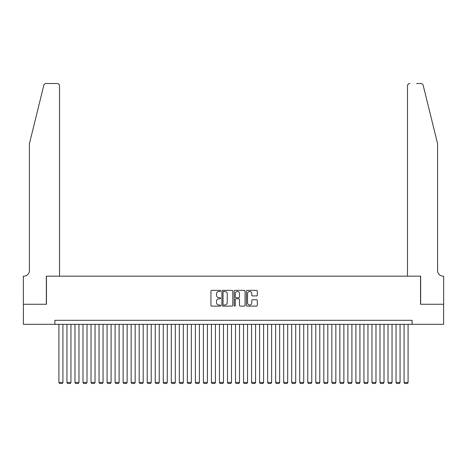 <?xml version="1.0" encoding="UTF-8"?>
<svg xmlns="http://www.w3.org/2000/svg" width="467" height="467" viewBox="0 0 467 467"><rect width="100%" height="100%" fill="white"/><g stroke="black" fill="none" stroke-linecap="round" stroke-linejoin="round"><path stroke-width="0.7" d="M220.657 290.912A0.549 0.549 0 0 0 220.103 290.357L211.732 290.357A0.788 0.788 0 0 0 210.944 291.145L210.944 305.33A0.788 0.788 0 0 0 211.732 306.118L220.103 306.118A0.549 0.549 0 0 0 220.657 305.564A0.549 0.549 0 0 0 220.103 305.015L219.023 305.015A2.522 2.522 0 0 1 216.501 302.493L216.501 301.314A2.522 2.522 0 0 1 219.023 298.792L220.103 298.792A0.549 0.549 0 0 0 220.657 298.238A0.549 0.549 0 0 0 220.103 297.689L219.023 297.689A2.522 2.522 0 0 1 216.501 295.167L216.501 293.982A2.522 2.522 0 0 1 219.023 291.461L220.103 291.461A0.549 0.549 0 0 0 220.657 290.912M256.529 295.915A0.788 0.788 0 0 0 257.317 295.126L257.317 291.145A0.788 0.788 0 0 0 256.529 290.357L247.23 290.357A0.788 0.788 0 0 0 246.442 291.145L246.442 305.33A0.788 0.788 0 0 0 247.23 306.118L256.529 306.118A0.788 0.788 0 0 0 257.317 305.33L257.317 300.526A0.788 0.788 0 0 0 256.529 299.738L252.548 299.738A0.788 0.788 0 0 0 251.76 300.526L251.76 302.908A2.107 2.107 0 0 1 249.652 305.015A2.107 2.107 0 0 1 247.545 302.908L247.545 293.568A2.107 2.107 0 0 1 249.652 291.461A2.107 2.107 0 0 1 251.76 293.568L251.76 295.126A0.788 0.788 0 0 0 252.548 295.915L256.529 295.915M54.896 324.326L23.391 324.326L23.391 304.256L46.466 304.256L46.466 276.166L420.534 276.166L420.534 304.256L443.609 304.256L443.609 324.326L412.104 324.326L412.104 320.315L54.896 320.315L54.896 324.326L412.104 324.326M232.811 291.145A0.788 0.788 0 0 0 232.023 290.357L222.724 290.357A0.788 0.788 0 0 0 221.936 291.145L221.936 305.33A0.788 0.788 0 0 0 222.724 306.118L232.023 306.118A0.788 0.788 0 0 0 232.811 305.33L232.811 291.145M234.977 290.357L244.276 290.357A0.788 0.788 0 0 1 245.064 291.145L245.064 305.33A0.788 0.788 0 0 1 244.276 306.118L240.295 306.118A0.788 0.788 0 0 1 239.507 305.33L239.507 299.581A0.788 0.788 0 0 0 238.719 298.792L236.08 298.792A0.788 0.788 0 0 0 235.292 299.581L235.292 305.564A0.549 0.549 0 0 1 234.743 306.118A0.549 0.549 0 0 1 234.189 305.564L234.189 291.145A0.788 0.788 0 0 1 234.977 290.357M223.594 291.461A0.549 0.549 0 0 0 223.039 292.015L223.039 304.461A0.549 0.549 0 0 0 223.594 305.015L224.732 305.015A2.522 2.522 0 0 0 227.254 302.493L227.254 293.982A2.522 2.522 0 0 0 224.732 291.461L223.594 291.461M239.507 293.609A2.107 2.107 0 0 0 237.399 291.501A2.107 2.107 0 0 0 235.292 293.609L235.292 296.901A0.788 0.788 0 0 0 236.08 297.689L238.719 297.689A0.788 0.788 0 0 0 239.507 296.901L239.507 293.609M62.922 324.326L62.922 382.444L58.912 382.444L58.912 324.326M62.922 382.444L62.321 383.489L59.513 383.489L58.912 382.444M43.81 85.344C44.423 84.025 44.423 84.025 43.81 85.344C44.423 84.025 44.423 84.025 43.81 85.344L29.409 143.719L29.409 270.545A5.622 5.622 0 0 1 23.794 276.166L23.35 276.166L23.35 304.256L46.35 304.256L46.35 276.166L59.513 276.166L59.513 85.922A2.411 2.411 0 0 0 57.102 83.511L46.145 83.511A2.411 2.411 0 0 0 43.81 85.344M50.442 83.511L57.102 83.511C58.556 83.669 59.362 84.469 59.513 85.922L59.513 276.166M29.409 270.545A5.622 5.622 0 0 1 23.794 276.166M433.178 125.816L423.19 85.344C422.577 84.025 422.577 84.025 423.19 85.344C422.577 84.025 422.577 84.025 423.19 85.344L437.591 143.719L437.591 270.545A5.622 5.622 0 0 0 443.206 276.166L443.65 276.166L443.65 304.256L420.65 304.256L420.65 276.166L407.487 276.166L407.487 85.922L407.487 276.166M416.558 83.511L420.855 83.511A2.411 2.411 0 0 1 423.19 85.344M409.898 83.511A2.411 2.411 0 0 0 407.487 85.922C407.638 84.469 408.444 83.669 409.898 83.511M437.591 270.545A5.622 5.622 0 0 0 443.206 276.166M70.949 324.326L70.949 382.444L66.939 382.444L66.939 324.326M70.949 382.444L70.348 383.489L67.54 383.489L66.939 382.444M78.976 324.326L78.976 382.444L74.965 382.444L74.965 324.326M78.976 382.444L78.374 383.489L75.566 383.489L74.965 382.444M87.008 324.326L87.008 382.444L82.992 382.444L82.992 324.326M87.008 382.444L86.401 383.489L83.593 383.489L82.992 382.444M95.035 324.326L95.035 382.444L91.018 382.444L91.018 324.326M95.035 382.444L94.427 383.489L91.62 383.489L91.018 382.444M103.061 324.326L103.061 382.444L99.045 382.444L99.045 324.326M103.061 382.444L102.46 383.489L99.646 383.489L99.045 382.444M111.088 324.326L111.088 382.444L107.071 382.444L107.071 324.326M111.088 382.444L110.486 383.489L107.673 383.489L107.071 382.444M119.114 324.326L119.114 382.444L115.098 382.444L115.098 324.326M119.114 382.444L118.513 383.489L115.699 383.489L115.098 382.444M127.141 324.326L127.141 382.444L123.125 382.444L123.125 324.326M127.141 382.444L126.539 383.489L123.732 383.489L123.125 382.444M135.167 324.326L135.167 382.444L131.157 382.444L131.157 324.326M135.167 382.444L134.566 383.489L131.758 383.489L131.157 382.444M143.194 324.326L143.194 382.444L139.184 382.444L139.184 324.326M143.194 382.444L142.593 383.489L139.785 383.489L139.184 382.444M151.22 324.326L151.22 382.444L147.21 382.444L147.21 324.326M151.22 382.444L150.619 383.489L147.811 383.489L147.21 382.444M159.247 324.326L159.247 382.444L155.237 382.444L155.237 324.326M159.247 382.444L158.646 383.489L155.838 383.489L155.237 382.444M167.274 324.326L167.274 382.444L163.263 382.444L163.263 324.326M167.274 382.444L166.672 383.489L163.864 383.489L163.263 382.444M175.306 324.326L175.306 382.444L171.29 382.444L171.29 324.326M175.306 382.444L174.699 383.489L171.891 383.489L171.29 382.444M183.333 324.326L183.333 382.444L179.316 382.444L179.316 324.326M183.333 382.444L182.731 383.489L179.918 383.489L179.316 382.444M191.359 324.326L191.359 382.444L187.343 382.444L187.343 324.326M191.359 382.444L190.758 383.489L187.944 383.489L187.343 382.444M199.386 324.326L199.386 382.444L195.369 382.444L195.369 324.326M199.386 382.444L198.784 383.489L195.971 383.489L195.369 382.444M207.412 324.326L207.412 382.444L203.396 382.444L203.396 324.326M207.412 382.444L206.811 383.489L204.003 383.489L203.396 382.444M215.439 324.326L215.439 382.444L211.423 382.444L211.423 324.326M215.439 382.444L214.838 383.489L212.03 383.489L211.423 382.444M223.465 324.326L223.465 382.444L219.455 382.444L219.455 324.326M223.465 382.444L222.864 383.489L220.056 383.489L219.455 382.444M231.492 324.326L231.492 382.444L227.482 382.444L227.482 324.326M231.492 382.444L230.891 383.489L228.083 383.489L227.482 382.444M239.518 324.326L239.518 382.444L235.508 382.444L235.508 324.326M239.518 382.444L238.917 383.489L236.109 383.489L235.508 382.444M247.545 324.326L247.545 382.444L243.535 382.444L243.535 324.326M247.545 382.444L246.944 383.489L244.136 383.489L243.535 382.444M255.577 324.326L255.577 382.444L251.561 382.444L251.561 324.326M255.577 382.444L254.97 383.489L252.162 383.489L251.561 382.444M263.604 324.326L263.604 382.444L259.588 382.444L259.588 324.326M263.604 382.444L262.997 383.489L260.189 383.489L259.588 382.444M271.631 324.326L271.631 382.444L267.614 382.444L267.614 324.326M271.631 382.444L271.029 383.489L268.216 383.489L267.614 382.444M279.657 324.326L279.657 382.444L275.641 382.444L275.641 324.326M279.657 382.444L279.056 383.489L276.242 383.489L275.641 382.444M287.684 324.326L287.684 382.444L283.667 382.444L283.667 324.326M287.684 382.444L287.082 383.489L284.269 383.489L283.667 382.444M295.71 324.326L295.71 382.444L291.694 382.444L291.694 324.326M295.71 382.444L295.109 383.489L292.301 383.489L291.694 382.444M303.737 324.326L303.737 382.444L299.726 382.444L299.726 324.326M303.737 382.444L303.136 383.489L300.328 383.489L299.726 382.444M311.763 324.326L311.763 382.444L307.753 382.444L307.753 324.326M311.763 382.444L311.162 383.489L308.354 383.489L307.753 382.444M319.79 324.326L319.79 382.444L315.78 382.444L315.78 324.326M319.79 382.444L319.189 383.489L316.381 383.489L315.78 382.444M327.816 324.326L327.816 382.444L323.806 382.444L323.806 324.326M327.816 382.444L327.215 383.489L324.407 383.489L323.806 382.444M335.843 324.326L335.843 382.444L331.833 382.444L331.833 324.326M335.843 382.444L335.242 383.489L332.434 383.489L331.833 382.444M343.875 324.326L343.875 382.444L339.859 382.444L339.859 324.326M343.875 382.444L343.268 383.489L340.461 383.489L339.859 382.444M351.902 324.326L351.902 382.444L347.886 382.444L347.886 324.326M351.902 382.444L351.301 383.489L348.487 383.489L347.886 382.444M359.929 324.326L359.929 382.444L355.912 382.444L355.912 324.326M359.929 382.444L359.327 383.489L356.514 383.489L355.912 382.444M367.955 324.326L367.955 382.444L363.939 382.444L363.939 324.326M367.955 382.444L367.354 383.489L364.54 383.489L363.939 382.444M375.982 324.326L375.982 382.444L371.966 382.444L371.966 324.326M375.982 382.444L375.38 383.489L372.573 383.489L371.966 382.444M384.008 324.326L384.008 382.444L379.992 382.444L379.992 324.326M384.008 382.444L383.407 383.489L380.599 383.489L379.992 382.444M392.035 324.326L392.035 382.444L388.024 382.444L388.024 324.326M392.035 382.444L391.434 383.489L388.626 383.489L388.024 382.444M400.061 324.326L400.061 382.444L396.051 382.444L396.051 324.326M400.061 382.444L399.46 383.489L396.652 383.489L396.051 382.444M408.088 324.326L408.088 382.444L404.078 382.444L404.078 324.326M408.088 382.444L407.487 383.489L404.679 383.489L404.078 382.444"/></g></svg>
